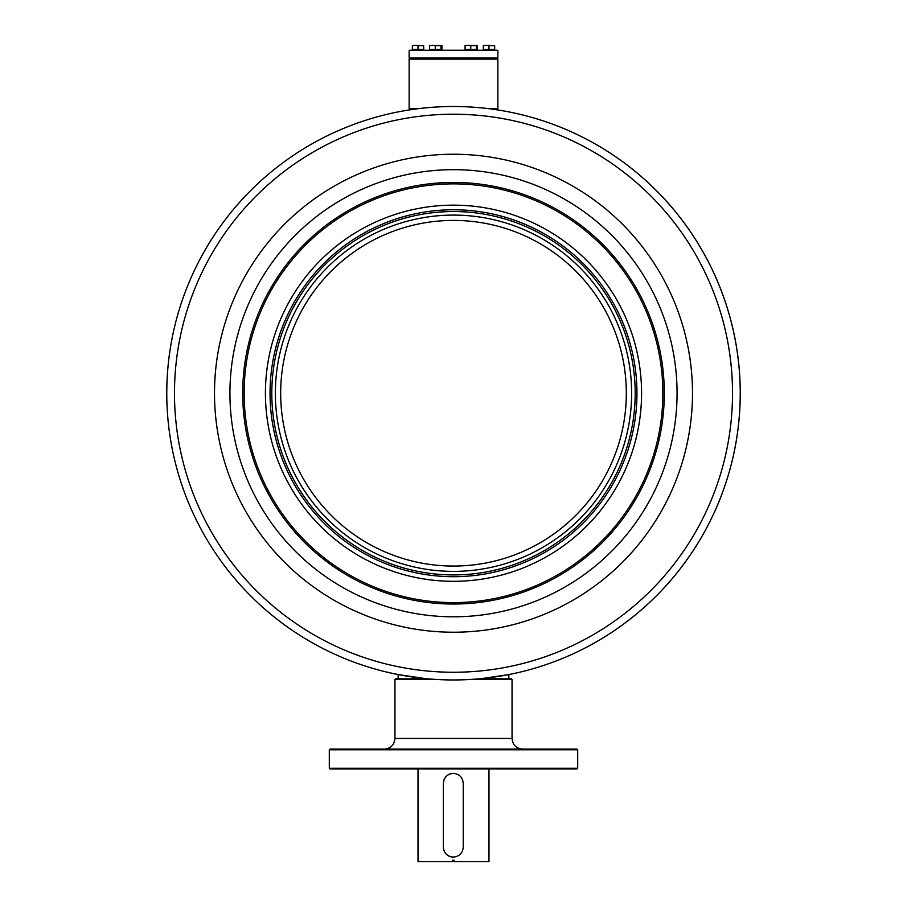 <?xml version="1.0" encoding="UTF-8"?>
<svg xmlns="http://www.w3.org/2000/svg" width="907" height="907" viewBox="0 0 907 907"><rect width="100%" height="100%" fill="white"/><g stroke="black" fill="none" stroke-linecap="round" stroke-linejoin="round"><path stroke-width="1.36" d="M453.5 106.504A286.725 286.725 0 0 1 553.621 661.917A286.725 286.725 0 0 0 722.176 293.108A286.725 286.725 0 0 0 353.379 124.554A286.725 286.725 0 0 1 453.5 106.504M508.861 678.821L508.861 674.57L481.991 678.538M425.009 678.538L398.139 674.57L398.139 678.821M497.149 58.411L497.852 59.114L409.148 59.114L409.148 108.795L417.288 108.795M412.095 109.509L409.148 108.795M489.712 108.795L497.852 108.795L494.905 109.509M577.702 768.252L576.988 768.955L330.012 768.955L329.298 768.252L577.702 768.252L577.702 749.794L329.298 749.794L329.298 768.252M329.298 749.794L330.012 749.091L576.988 749.091L577.702 749.794M437.877 679.536L394.953 679.536L395.656 678.821L428.002 678.821M478.998 678.821L511.344 678.821L512.047 679.536L469.123 679.536M393.15 231.296A172.818 172.818 0 0 0 291.555 453.579A172.818 172.818 0 0 0 513.85 555.175A172.818 172.818 0 0 0 615.445 332.892A172.818 172.818 0 0 0 393.15 231.296M391.291 226.308A178.146 178.146 0 0 0 286.578 455.439A178.146 178.146 0 0 0 515.709 560.163A178.146 178.146 0 0 0 620.422 331.032A178.146 178.146 0 0 0 391.291 226.308M390.055 222.975A181.695 181.695 0 0 0 283.245 456.675A181.695 181.695 0 0 0 516.945 563.485A181.695 181.695 0 0 0 623.755 329.785A181.695 181.695 0 0 0 390.055 222.975M517.568 565.152A183.463 183.463 0 0 0 625.411 329.173A183.463 183.463 0 0 0 389.432 221.319A183.463 183.463 0 0 0 281.589 457.298A183.463 183.463 0 0 0 517.568 565.152M519.178 569.471A188.078 188.078 0 0 0 629.741 327.563A188.078 188.078 0 0 0 387.822 217A188.078 188.078 0 0 0 277.259 458.908A188.078 188.078 0 0 0 519.178 569.471M531.57 602.724A223.564 223.564 0 0 0 662.994 315.171A223.564 223.564 0 0 0 375.43 183.747A223.564 223.564 0 0 0 244.006 471.3A223.564 223.564 0 0 0 531.57 602.724A223.564 223.564 0 0 0 662.994 315.171A223.564 223.564 0 0 0 375.43 183.747A223.564 223.564 0 0 0 244.006 471.3A223.564 223.564 0 0 0 531.57 602.724A223.564 223.564 0 0 0 662.994 315.171A223.564 223.564 0 0 0 375.43 183.747M353.379 124.554A286.725 286.725 0 0 0 184.824 493.351A286.725 286.725 0 0 0 553.621 661.917A286.725 286.725 0 0 1 184.824 493.351A286.725 286.725 0 0 1 353.379 124.554M409.148 50.248L497.852 50.248L409.148 50.248L409.148 58.059L497.852 58.059L497.852 50.248M497.852 58.059L409.148 58.059M488.986 45.667L494.655 45.667L486.141 45.35L488.986 45.667L488.986 49.466L483.306 49.466L483.306 45.667L486.141 45.35L483.306 45.667M494.655 45.667L494.655 49.466L488.986 49.466M470.756 45.667L476.424 45.667L467.91 45.35L470.756 45.667L470.756 49.466L465.076 49.466L465.076 45.667L467.91 45.35L465.076 45.667M476.424 45.497L477.411 45.667L477.411 49.466L470.756 49.466M476.424 49.466L476.424 45.667M435.269 45.667L440.949 45.667L432.435 45.35L435.269 45.667L435.269 49.466L429.589 49.466L429.589 45.667L432.435 45.35L429.589 45.667M440.949 45.497L441.924 45.667L441.924 49.466L435.269 49.466M440.949 49.466L440.949 45.667M418.014 45.667L423.694 45.667L415.179 45.35L418.014 45.667L418.014 49.466L412.345 49.466L412.345 45.667L415.179 45.35L412.345 45.667M423.694 45.667L423.694 49.466L418.014 49.466M441.924 45.667L440.949 45.35M439.09 45.35L438.104 45.35M477.411 45.667L476.424 45.35M474.565 45.35L473.59 45.35M453.296 773.365C447.264 773.943 443.954 777.254 443.364 783.297L443.364 847.172C443.954 853.215 447.264 856.525 453.296 857.104C459.339 856.525 462.649 853.215 463.239 847.172L463.239 783.297C462.649 777.254 459.327 773.943 453.296 773.365M453.319 857.104A9.932 9.932 90 0 1 443.398 847.172L443.398 783.297A9.932 9.932 90 0 1 453.319 773.365M453.704 860.233L452.582 860.233L452.582 861.65L418.014 861.65L418.014 768.955M453.001 860.233L452.582 861.65M453.999 860.233L453.999 861.65L488.986 861.65L488.986 768.955M384.307 749.091C390.77 748.456 394.318 744.908 394.953 738.445L512.047 738.445L512.047 679.536M536.955 617.179A238.995 238.995 0 0 0 677.45 309.775A238.995 238.995 0 0 0 370.045 169.28A238.995 238.995 0 0 0 229.55 476.685A238.995 238.995 0 0 0 536.955 617.179M550.934 654.684A279.016 279.016 0 0 0 714.954 295.807A279.016 279.016 0 0 0 356.066 131.776A279.016 279.016 0 0 0 192.046 490.664A279.016 279.016 0 0 0 550.934 654.684M380.396 197.046A209.37 209.37 0 0 0 257.316 466.345A209.37 209.37 0 0 0 526.604 589.425A209.37 209.37 0 0 0 649.684 320.126A209.37 209.37 0 0 0 380.396 197.046M527.103 590.752A210.787 210.787 0 0 0 651.022 319.627A210.787 210.787 0 0 0 379.897 195.708A210.787 210.787 0 0 0 255.978 466.833A210.787 210.787 0 0 0 527.103 590.752M409.851 58.411L409.148 59.114M497.852 59.114L497.852 108.795M394.953 738.445L394.953 679.536M512.047 738.445C512.682 744.908 516.23 748.456 522.693 749.091"/></g></svg>
